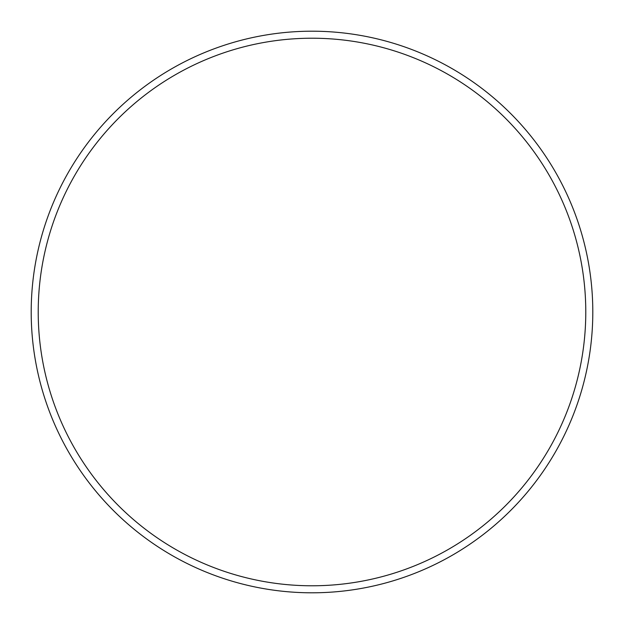 <?xml version="1.0" encoding="UTF-8"?>
<svg xmlns="http://www.w3.org/2000/svg" width="624" height="624" viewBox="0 0 624 624"><rect width="100%" height="100%" fill="white"/><g stroke="black" fill="none" stroke-linecap="round" stroke-linejoin="round"><path stroke-width="0.94" d="M592.8 312A280.8 280.8 0 0 0 312 31.2A280.8 280.8 0 0 0 31.2 312A280.8 280.8 0 0 0 312 592.8A280.8 280.8 0 0 0 592.8 312M585.78 312A273.78 273.78 0 0 0 312 38.22A273.78 273.78 0 0 0 38.22 312A273.78 273.78 0 0 0 312 585.78A273.78 273.78 0 0 0 585.78 312"/></g></svg>
